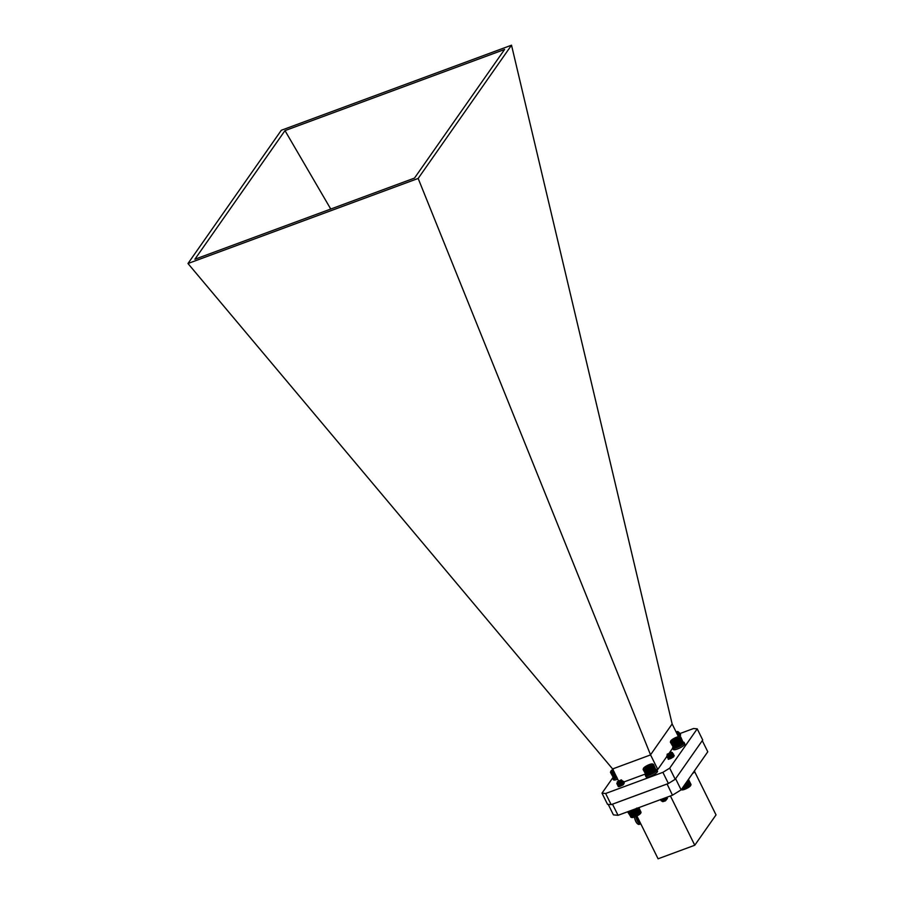 <?xml version="1.0" encoding="UTF-8"?>
<svg xmlns="http://www.w3.org/2000/svg" width="904" height="904" viewBox="0 0 904 904"><rect width="100%" height="100%" fill="white"/><g stroke="black" fill="none" stroke-linecap="round" stroke-linejoin="round"><path stroke-width="1.36" d="M676.52 732.828L677.842 731.585A2.497 0.599 153.7 0 0 677.717 731.562L679.186 732.624A3.537 0.847 153.7 0 1 677.525 733.935L677.186 734.161M679.153 732.952L678.079 732.941L679.898 733.234L677.864 735.562M679.842 734.353L678.768 734.33L680.588 734.636L679.096 736.579M679.186 732.624L677.265 734.342M679.932 733.336L677.955 735.732M677.604 735.02L679.345 734.568M680.622 734.726L679.412 736.568M677.627 731.517L676.045 731.867M677.525 733.935C678.893 732.624 678.915 731.833 677.593 731.562M677.842 731.585A2.497 0.599 153.7 0 1 677.977 731.686A2.497 0.599 153.7 0 1 677.943 731.901L676.802 733.099M677.989 731.731L676.802 733.393M678.734 733.257L677.491 734.782M677.379 734.568L677.943 734.421M679.424 734.647L678.181 736.184M677.785 732.217L676.712 733.223M679.073 732.794L677.401 734.613M679.763 734.184L678.09 736.003M671.231 752.23L667.175 754.23L669.242 753.981L671.231 752.23L672.519 752.625L672.045 754.026A3.537 0.847 153.7 0 1 669.751 755.348L666.756 756.207L670.124 754.151M671.627 753.54L673.491 753.981L671.988 755.767L667.446 757.597L670.813 755.541M673.378 754.953L672.316 754.93L674.181 755.382L672.678 757.168L669.593 758.851L668.146 759.077L668.858 757.97L672.18 756.433M672.045 754.026L666.847 756.354M673.48 753.947L672.067 755.947L667.536 757.778L672.892 755.168M674.169 755.337L672.757 757.337L668.463 759.337M669.751 755.348L671.559 752.365A2.497 0.599 153.7 0 1 671.57 752.388A2.497 0.599 153.7 0 1 671.152 753.055L667.118 755.168L667.175 754.23M671.57 752.388L670.576 753.823L667.367 755.145M672.282 753.857L667.536 757.428M672.971 755.247L671.276 756.478M671.152 753.055L666.847 756.038M672.576 753.461L669.039 756.309L667.084 756.546M668.045 756.524L670.587 755.089M673.299 754.806L669.728 757.699L667.774 757.947M673.989 756.196L673.31 757.123M669.943 758.806L671.966 757.868M690.916 784.921L690.735 785.406A5.209 1.254 153.7 0 1 686.034 788.774A5.209 1.254 153.7 0 1 681.684 789.881A5.209 1.254 153.7 0 1 681.492 789.791M690.893 784.706L688.532 779.282L690.916 784.853M680.938 789.655L685.39 788.83L690.656 785.418L691.04 784.559L688.475 779.361M688.385 779.497L691.04 784.559M690.859 784.966L688.249 779.677M690.69 785.192L688.08 779.915M690.464 785.44L687.876 780.208M690.193 785.712L687.639 780.559M689.616 786.423L687.096 781.327M689.492 786.277L687.063 781.372M689.244 786.695L686.803 781.757M689.085 786.57L686.746 781.836M688.837 786.977L686.475 782.209M688.645 786.875L686.396 782.333M688.396 787.271L686.136 782.694M688.159 787.169L686.034 782.853M687.933 787.542L685.786 783.203M687.661 787.463L685.65 783.395M687.447 787.825L685.424 783.723M687.142 787.757L685.266 783.949M686.95 788.096L685.051 784.254M686.599 788.028L684.87 784.514M686.43 788.356L684.667 784.796M686.057 788.299L684.475 785.079M685.91 788.593L684.294 785.327M685.514 788.548L684.079 785.644M685.39 788.83L683.921 785.858M684.972 788.774L683.695 786.186M684.882 789.034L683.56 786.367M684.441 788.989L683.322 786.729M684.384 789.226L683.221 786.864M683.921 789.181L682.961 787.237M683.899 789.395L682.882 787.339M683.424 789.339L682.622 787.723M683.435 789.531L682.576 787.791M682.509 789.576L682.011 788.582M682.102 789.655L681.752 788.955M636.868 808.052L632.529 810.933L628.856 811.543M621.297 779.836L617.24 781.847L618.325 781.971L621.297 779.836L622.562 781.011L620.777 782.491A3.537 0.847 153.7 0 1 618.313 783.542L616.777 783.791L617.398 782.661M617.726 782.83L620.155 781.644M621.658 781.056L623.466 781.35L623.161 782.22L620.551 784.197L617.545 784.943L620.845 783.045M623.41 782.457L622.347 782.446L624.155 782.751L623.85 783.61L621.24 785.587L618.551 786.661L618.878 785.463M620.777 782.491L616.867 783.858M623.489 781.451L620.641 784.367L617.556 785.248M624.178 782.841L621.33 785.757L618.155 786.57M618.313 783.542L621.523 780.355A2.497 0.599 153.7 0 1 620.37 781.259L617.217 782.672L617.24 781.847M621.523 780.355L617.489 782.694L620.37 781.259M622.302 781.361L620.268 783.406L618.189 784.062L622.562 781.011M622.992 782.751L620.958 784.796L618.867 785.486L623.331 782.288M618.212 783.791L618.799 783.384M618.901 785.18L621.319 783.971M624.02 783.689L622.788 785.158M619.703 786.48L622.009 785.361M640.846 812.809A5.209 1.254 153.7 0 1 640.8 813.024A5.209 1.254 153.7 0 1 633.885 817.239A5.209 1.254 153.7 0 1 631.749 817.498L631.184 817.318M640.981 812.413L638.936 807.588M628.438 811.984L630.879 817.216L635.105 816.594L640.902 812.764L638.879 807.611M628.088 811.724L631.184 817.284M627.489 811.815A6.407 1.537 -26.3 0 0 627.681 811.916L631.094 817.182M641.072 812.3L638.766 807.645M640.97 812.515L638.597 807.713M640.812 812.741L638.371 807.792M640.608 812.978L638.088 807.905M640.337 813.25L637.761 808.018M640.032 813.521L637.388 808.165M639.783 813.95L636.992 808.3A6.407 1.537 -26.3 0 1 628.212 811.984L628.031 811.611M639.67 813.803L637.004 808.413M639.422 814.233L636.631 808.56M639.275 814.097L636.608 808.707M639.026 814.515L636.224 808.831M638.846 814.402L636.179 809.001M638.597 814.798L635.794 809.103M638.371 814.696L635.704 809.295M638.145 815.08L635.331 809.385M637.885 814.99L635.218 809.6M637.659 815.351L634.845 809.656M637.365 815.284L634.698 809.882M637.162 815.634L634.348 809.927M636.834 815.566L634.167 810.165M636.653 815.894L633.828 810.187M636.292 815.837L633.625 810.436M636.134 816.142L633.32 810.436M635.738 816.086L633.071 810.696M635.614 816.38L632.8 810.673M635.196 816.323L632.529 810.933M635.105 816.594L632.28 810.888M634.664 816.538L631.998 811.148M634.597 816.787L631.783 811.091M634.133 816.741L631.467 811.34M634.111 816.956L631.297 811.284M633.636 816.911L630.969 811.509M633.636 817.114L630.834 811.442M633.15 817.046L630.483 811.656M633.195 817.227L630.404 811.577M632.698 817.171L630.031 811.769M632.291 817.25L629.613 811.86M631.907 817.306L629.24 811.905M631.58 817.329L628.913 811.939M631.297 817.329L628.642 811.961M630.879 817.216L628.291 811.984M646.914 775.361L646.224 775.801L646.891 777.146A6.407 1.537 -26.3 0 0 653.705 774.705A6.407 1.537 -26.3 0 0 657.513 771.146L656.858 769.812A6.407 1.537 -26.3 0 0 656.01 769.496M645.637 774.626A6.407 1.537 -26.3 0 0 645.377 775.485L646.032 776.83A6.407 1.537 -26.3 0 0 646.36 777.067L646.744 776.852M645.377 775.485A6.407 1.537 -26.3 0 0 645.693 775.734L646.36 777.067M646.224 775.801A6.407 1.537 -26.3 0 0 653.05 773.372A6.407 1.537 -26.3 0 0 656.858 769.812L657.773 769.451L650.53 754.817L672.147 723.957L511.517 45.2L418.168 178.45L650.53 754.817M645.693 775.734L646.462 775.293A5.503 1.322 153.7 0 1 646.439 775.293M638.043 824.154A5.119 2 -110.3 0 1 637.919 824.086A5.119 2 -110.3 0 1 635.761 821.363A5.119 2 -110.3 0 1 634.529 817.024M634.642 816.99A5.379 2.102 69.7 0 0 635.907 821.374A5.379 2.102 69.7 0 0 638.179 824.233A5.379 2.102 69.7 0 0 639.184 824.403L640.077 824.075M636.179 816.357L637.625 820.922L641.117 824.471M640.021 824.019A5.639 2.203 -110.3 0 1 639.772 823.894A5.639 2.203 -110.3 0 1 637.388 820.9A5.639 2.203 -110.3 0 1 636.066 816.402M636.789 816.052L638.416 820.73L640.744 823.725M636.958 816.052L638.574 820.674L640.586 823.408M636.721 816.097L639.546 822.493M636.574 816.165L638.043 820.617L640.292 823.318M681.119 789.859L675.616 778.717L702.272 740.647L707.787 751.789L681.119 789.859L672.463 795.204L667.073 783.983M612.471 804.153L618.042 815.306L672.463 795.204M612.528 804.164L666.96 784.05M618.042 815.306L613.42 814.877L608.234 804.368M670.418 795.961L694.769 845.24L658.078 858.8L636.924 815.996M694.543 771.44L716.024 814.899L694.769 845.24M511.517 45.2L281.313 130.266L187.975 263.516L418.168 178.45M414.495 178.088L194.891 259.245L284.986 130.617L504.59 49.471L414.495 178.088M672.147 723.957L678.418 736.67M672.666 748.196L669.581 752.591M667.819 755.111L657.773 769.451M187.975 263.516L612.607 768.942L650.586 754.908M284.986 130.617L330.751 209.039M645.343 774.039L623.432 782.141M620.675 783.158L619.828 783.474M618.472 780.796L612.607 768.942M678.079 735.992A2.723 0.655 153.7 0 1 678.712 735.743M619.952 786.423A2.723 0.655 153.7 0 1 619.206 786.503M619.76 785.406A2.723 0.655 153.7 0 1 621.681 784.333M670.87 758.501A2.723 0.655 153.7 0 1 668.937 758.761A2.723 0.655 153.7 0 1 670.011 757.575M671.186 756.919A2.723 0.655 153.7 0 1 672.022 756.558M680.023 733.528L693.583 728.511L697.221 728.85L669.694 768.151L662.881 772.344L605.646 793.497L602.007 793.158L612.991 777.485M697.221 728.85L702.724 740.003L675.209 779.293L669.694 768.151M602.007 793.158L607.511 804.3L611.149 804.65L605.646 793.497M662.881 772.344L668.395 783.497L611.149 804.65M675.209 779.293L668.395 783.497M653.004 764.162L653.174 765.338L649.614 767.903L644.981 769.722L643.637 769.417L646.552 775.327A5.503 1.322 153.7 0 1 646.484 775.304L646.213 775.225M646.089 775.18L646.789 775.349A5.503 1.322 153.7 0 1 646.552 775.327M648.145 775.18L648.575 775.067A5.503 1.322 153.7 0 1 648.145 775.18L645.23 769.281M648.575 775.067L649.038 774.931A5.503 1.322 153.7 0 1 648.575 775.067L645.659 769.168M649.038 774.931L649.524 774.762A5.503 1.322 153.7 0 1 649.038 774.931L646.123 769.033M649.524 774.762L650.021 774.581A5.503 1.322 153.7 0 1 649.524 774.762L646.609 768.863M650.021 774.581L650.53 774.366A5.503 1.322 153.7 0 1 650.021 774.581L647.106 768.682M650.53 774.366L651.049 774.14A5.503 1.322 153.7 0 1 650.53 774.366L647.614 768.468M651.049 774.14L651.569 773.892A5.503 1.322 153.7 0 1 651.049 774.14L648.134 768.242M651.569 773.892L652.089 773.632A5.503 1.322 153.7 0 1 651.569 773.892L648.654 767.993M652.089 773.632L652.586 773.372A5.503 1.322 153.7 0 1 652.089 773.632L649.174 767.733M652.586 773.372L653.083 773.089A5.503 1.322 153.7 0 1 652.586 773.372L649.671 767.473M653.083 773.089L653.547 772.807A5.503 1.322 153.7 0 1 653.083 773.089L650.157 767.191M653.547 772.807L653.987 772.524A5.503 1.322 153.7 0 1 653.547 772.807L650.631 766.908M653.987 772.524L654.394 772.242A5.503 1.322 153.7 0 1 653.987 772.524L651.072 766.626M654.394 772.242L654.767 771.971A5.503 1.322 153.7 0 1 654.394 772.242L651.479 766.343M654.767 771.971L655.095 771.7A5.503 1.322 153.7 0 1 654.767 771.971L651.852 766.061M655.095 771.7L655.377 771.44A5.503 1.322 153.7 0 1 655.095 771.7L652.179 765.79M653.468 764.897L656.044 770.558L653.535 764.705M656.078 770.389L653.547 764.535M656.055 770.242L653.49 764.4M643.422 769.79L646.371 775.259M666.881 797.26L663.299 799.95L661.061 800.628L661.875 799.622L665.875 797.949A3.537 0.847 -26.3 0 0 663.423 799.012L661.05 800.729L663.378 800.13L667.062 797.192M667.434 798.379L665.514 800.82L662.914 801.645L662.18 801.419L667.434 798.379L665.265 797.859M662.801 801.362L666.598 799.362M663.423 799.012L665.909 798.56M666.146 798.582L666.982 799.012M666.836 799.159A2.497 0.599 -26.3 0 0 666.169 799.226L662.18 801.419M666.881 799.113L662.236 800.786L666.813 797.678M661.671 799.192L664.259 798.232M666.169 799.226L662.349 800.854L666.474 798.13M662.383 798.921L664.881 797.995M646.676 765.812A5.209 1.254 -26.3 0 0 643.411 768.456A5.209 1.254 -26.3 0 0 648.631 767.62A5.209 1.254 -26.3 0 0 652.462 763.982A5.209 1.254 -26.3 0 0 646.676 765.812M650.857 764.965L645.931 766.897A3.232 0.78 -26.3 0 0 645.286 768.038A3.232 0.78 -26.3 0 0 645.343 768.061A3.232 0.78 -26.3 0 0 647.433 767.632A3.232 0.78 -26.3 0 0 650.225 766.095A3.232 0.78 -26.3 0 0 650.97 765.281A3.232 0.78 -26.3 0 0 650.857 764.965A3.232 0.78 -26.3 0 0 648.71 765.36A3.232 0.78 -26.3 0 0 645.931 766.897L645.286 768.038M649.366 766.682L648.71 765.36M646.45 767.959L645.931 766.897M643.252 769.711L643.354 768.649M643.094 769.462L646.247 775.169M643.637 769.835L646.303 775.236M643.908 769.858L646.575 775.248M644.224 769.835L646.891 775.236M644.586 769.79L647.253 775.191M644.981 769.722L647.648 775.112M645.422 769.609L648.089 775.01M645.897 769.485L648.563 774.875M646.394 769.315L649.061 774.717M646.914 769.134L649.58 774.525M647.445 768.92L650.112 774.321M647.987 768.694L650.654 774.084M648.53 768.445L651.196 773.835M649.072 768.174L651.739 773.575M649.614 767.903L652.281 773.293M650.134 767.609L652.801 773.01M650.643 767.315L653.309 772.717M651.117 767.021L653.784 772.411M651.558 766.716L654.225 772.118M651.976 766.422L654.643 771.824M652.338 766.14L655.016 771.53M652.665 765.857L655.332 771.259M652.948 765.586L655.615 770.988M653.174 765.338L655.841 770.739M653.355 765.112L656.021 770.502M614.279 772.027L610.799 772.683L613.929 778.22A5.503 1.322 153.7 0 1 613.85 778.197A5.503 1.322 153.7 0 1 613.816 778.186L613.07 778.626L614.121 779.745M613.466 778.073L614.155 778.254A5.503 1.322 153.7 0 1 613.929 778.22M615.522 778.084L615.952 777.971A5.503 1.322 153.7 0 1 615.522 778.084L612.607 772.174M615.952 777.971L616.415 777.824A5.503 1.322 153.7 0 1 615.952 777.971L613.036 772.061M616.415 777.824L616.901 777.666A5.503 1.322 153.7 0 1 616.415 777.824L613.5 771.926M613.986 771.756L616.901 777.666A5.503 1.322 153.7 0 1 616.901 777.666L616.946 777.429M610.799 772.683L613.748 778.152M612.856 769.428A5.209 1.254 -26.3 0 0 610.788 771.349A5.209 1.254 -26.3 0 0 613.839 771.428M613.104 769.948A3.232 0.78 -26.3 0 0 612.663 770.931A3.232 0.78 -26.3 0 0 612.72 770.954A3.232 0.78 -26.3 0 0 613.59 770.909M613.296 769.79L612.663 770.931M610.629 772.604L610.731 771.553M610.471 772.355L613.624 778.073M611.014 772.728L613.68 778.129M611.274 772.75L613.94 778.141M611.59 772.739L614.257 778.129M611.951 772.694L614.618 778.084M612.358 772.615L615.025 778.005M612.799 772.513L615.466 777.903M613.262 772.378L615.929 777.768M613.759 772.219L616.426 777.609M680.271 736.805L680.441 737.98L677.401 740.252L670.678 742.421L673.819 747.958A5.503 1.322 153.7 0 1 673.74 747.947A5.503 1.322 153.7 0 1 673.695 747.924L672.96 748.376L674.011 749.484M673.344 747.823L674.045 747.992A5.503 1.322 153.7 0 1 673.819 747.958M675.412 747.823L675.842 747.71A5.503 1.322 153.7 0 1 675.412 747.823L672.486 741.924M675.842 747.71L676.305 747.574A5.503 1.322 153.7 0 1 675.842 747.71L672.926 741.811M676.305 747.574L676.78 747.405A5.503 1.322 153.7 0 1 676.305 747.574L673.378 741.675M676.78 747.405L677.288 747.212A5.503 1.322 153.7 0 1 676.78 747.405L673.864 741.506M677.288 747.212L677.797 747.009A5.503 1.322 153.7 0 1 677.288 747.212L674.361 741.314M677.797 747.009L678.316 746.783A5.503 1.322 153.7 0 1 677.797 747.009L674.881 741.111M678.316 746.783L678.836 746.534A5.503 1.322 153.7 0 1 678.316 746.783L675.401 740.884M678.836 746.534L679.345 746.275A5.503 1.322 153.7 0 1 678.836 746.534L675.921 740.636M679.345 746.275L679.853 746.003A5.503 1.322 153.7 0 1 679.345 746.275L676.429 740.376M679.853 746.003L680.339 745.732A5.503 1.322 153.7 0 1 679.853 746.003L676.938 740.105M680.339 745.732L680.802 745.45A5.503 1.322 153.7 0 1 680.339 745.732L677.424 739.834M680.802 745.45L681.243 745.167A5.503 1.322 153.7 0 1 680.802 745.45L677.887 739.551M681.243 745.167L681.65 744.885A5.503 1.322 153.7 0 1 681.243 745.167L678.328 739.269M681.65 744.885L682.023 744.602A5.503 1.322 153.7 0 1 681.65 744.885L678.734 738.986M682.023 744.602L682.351 744.331A5.503 1.322 153.7 0 1 682.023 744.602L679.107 738.704M682.351 744.331L682.644 744.071A5.503 1.322 153.7 0 1 682.351 744.331L679.435 738.432M680.735 737.528L683.401 742.93L680.802 737.348M683.334 743.031L680.802 737.178M683.322 742.885L680.757 737.042M670.678 742.421L673.638 747.902M693.368 772.378L694.701 771.022L694.238 772.276L692.509 773.598M673.932 738.455A5.209 1.254 -26.3 0 0 670.666 741.099A5.209 1.254 -26.3 0 0 675.887 740.263A5.209 1.254 -26.3 0 0 679.718 736.624A5.209 1.254 -26.3 0 0 673.932 738.455M678.124 737.596L673.186 739.54A3.232 0.78 -26.3 0 0 672.542 740.67A3.232 0.78 -26.3 0 0 672.61 740.692A3.232 0.78 -26.3 0 0 674.689 740.274A3.232 0.78 -26.3 0 0 677.48 738.737A3.232 0.78 -26.3 0 0 678.226 737.924A3.232 0.78 -26.3 0 0 678.124 737.596A3.232 0.78 -26.3 0 0 675.977 738.003A3.232 0.78 -26.3 0 0 673.186 739.54L672.542 740.67M676.621 739.314L675.977 738.003M673.706 740.602L673.186 739.54M670.519 742.342L670.61 741.291M670.361 742.105L673.74 747.947M670.892 742.478L673.559 747.868M671.163 742.489L673.83 747.89M671.48 742.478L674.147 747.879M671.841 742.433L674.508 747.834M672.248 742.353L674.915 747.755M672.678 742.252L675.356 747.653M673.152 742.116L675.819 747.518M673.649 741.958L676.316 747.359M674.169 741.777L676.836 747.167M674.7 741.562L677.367 746.964M675.243 741.336L677.91 746.727M675.796 741.088L678.463 746.478M676.339 740.817L679.006 746.218M676.87 740.534L679.537 745.936M677.401 740.252L680.068 745.653M677.898 739.958L680.565 745.359M678.373 739.664L681.04 745.054M678.825 739.359L681.492 744.76M679.232 739.065L681.899 744.467M679.605 738.783L682.271 744.173M679.932 738.5L682.599 743.89M680.215 738.229L682.882 743.63M680.441 737.98L683.108 743.37M680.61 737.743L683.277 743.144M614.291 778.254L613.601 778.694L614.268 780.039A6.407 1.537 -26.3 0 0 617.681 779.203M613.002 777.519A6.407 1.537 -26.3 0 0 612.742 778.378L613.409 779.723A6.407 1.537 -26.3 0 0 613.726 779.96M613.601 778.694A6.407 1.537 -26.3 0 0 617.025 777.869M674.181 748.004L673.491 748.444L674.147 749.778A6.407 1.537 -26.3 0 0 680.972 747.348A6.407 1.537 -26.3 0 0 684.78 743.789L684.113 742.455A6.407 1.537 -26.3 0 0 683.266 742.139M672.892 747.258A6.407 1.537 -26.3 0 0 672.632 748.128L673.288 749.461A6.407 1.537 -26.3 0 0 673.616 749.71M673.491 748.444A6.407 1.537 -26.3 0 0 680.305 746.003A6.407 1.537 -26.3 0 0 684.113 742.455M680.452 735.585L679.819 736.432M618.178 784.084L617.545 784.943M617.116 784.05L618.178 784.062M617.805 785.44L618.867 785.463M662.146 801.125L661.287 800.82M661.671 799.441L660.598 799.43M661.027 800.311L661.671 799.452M652.462 763.982L653.095 764.174M679.718 736.624L680.35 736.816"/></g></svg>
